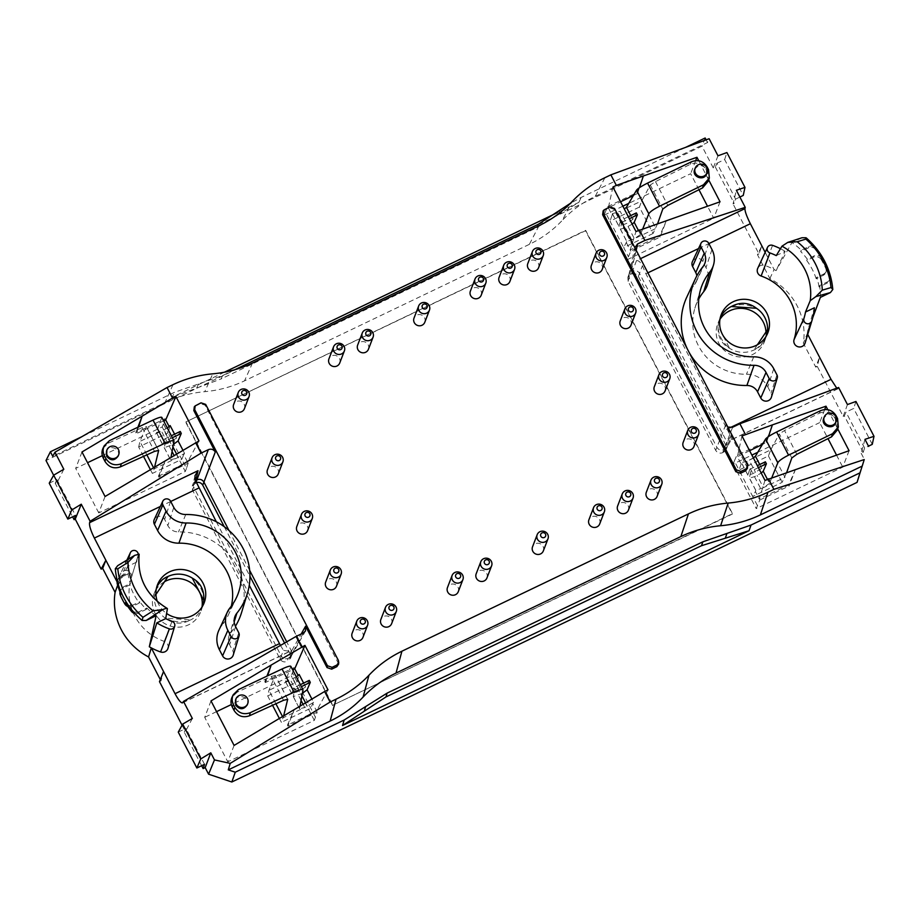 <?xml version="1.0" encoding="UTF-8"?>
<svg xmlns="http://www.w3.org/2000/svg" width="920" height="920" viewBox="0 0 920 920"><rect width="100%" height="100%" fill="white"/><g stroke="black" fill="none" stroke-linecap="round" stroke-linejoin="round"><path stroke-width="0.69" stroke-dasharray="4.6 3.45" d="M723.695 452.191L726.19 449.5L725.949 445.429L638.353 276.448C636.651 273.827 634.317 273.044 631.384 274.102L627.865 277.288L628.107 281.359L715.691 450.34C717.404 452.973 719.727 453.744 722.671 452.686L727.064 447.085L727.122 442.37L730.687 436.057L645.897 273.78L642.413 265.753C640.515 262.131 638.549 260.417 636.502 260.59L640.527 258.658M604.911 177.698L595.24 196.351C582.74 202.377 571.768 210.381 562.304 220.351L571.976 201.698M539.039 225.687L529.368 244.34C541.88 238.314 552.851 230.31 562.304 220.351M595.24 196.351L707.514 142.554L709.136 138.724M529.368 244.34L244.536 380.834C232.012 386.803 218.753 390.413 204.78 391.667L212.761 373.83M631.384 274.102L632.557 271.043L629.038 274.229L629.28 278.3L716.875 447.281C718.577 449.903 720.9 450.685 723.844 449.615L724.868 449.121L729.755 440.484L731.342 439.518L727.064 447.085M708.722 179.975L698.763 160.758M685.549 147.395L581.198 197.409L570.411 203.308M234.703 369.759L222.536 375.59L174.363 392.357L81.868 436.69M173.006 384.675L165.036 402.511L52.75 456.308M165.036 402.511C177.56 396.543 190.82 392.932 204.78 391.667M707.514 142.554L706.111 139.84M605.303 212.106L607.706 206.597L612.133 215.13L609.994 221.168L605.303 212.106L604.13 215.165L627.198 259.693L630.786 251.125L660.077 237.084L666.448 220.489L659.582 236.13L660.077 237.084M720.038 201.802L713.736 218.224L707.491 206.183M627.198 259.693L713.736 218.224M698.958 189.727L690.655 173.708L628.74 203.377M695.681 160.609L690.655 173.708M622.863 206.195L604.13 215.165M607.706 206.597L636.996 192.567L643.367 175.973M657.662 223.548L653.085 233.473L639.411 207.069L641.711 200.951L650.313 184.989L655.488 181.608L690.322 164.3C696.923 161.782 702.121 163.438 705.928 169.257L707.652 172.58L708.423 180.975M632.189 224.169L625.473 227.769L620.356 229.149L621.747 222.364L620.724 220.397L618.861 226.274L626.497 223.491L632.719 219.477L636.352 212.899M620.356 229.149L626.784 241.558L634.397 238.74L640.504 234.485L642.815 228.723M694.669 169.521C698.245 164.507 702.121 164.346 706.272 169.004L706.56 174.006M717.98 155.79L713.253 167.923L715.311 166.945L716.979 163.208L735.586 199.111L734.183 203.366L733.056 203.918L736.38 190.279M715.311 166.945L734.183 203.366M739.887 197.041L735.586 199.111M716.979 163.208L724.638 159.539L743.245 195.431M724.638 159.539L726.915 152.559M731.308 306.532C739.599 303.519 747.994 304.106 756.505 308.292M621.747 222.364L629.36 218.718M628.337 216.752L620.724 220.397M805.977 237.774A77.429 75.037 -159 0 1 815.844 247.848A5.784 5.6 21 0 0 808.979 246.514L801.262 250.217A64.733 62.721 21 0 0 791.947 242.558L776.077 270.641A63.572 61.605 21 0 0 774.099 269.537A63.572 61.605 21 0 0 764.807 265.443A5.784 5.6 -159 0 0 757.723 268.318M801.987 237.751L791.947 242.558M805.287 342.424A63.572 61.605 21 0 0 807.277 333.534A63.572 61.605 21 0 0 807.553 331.349L814.384 307.774M807.553 331.349L812.797 317.526M196.27 482.643L192.245 486.036L192.498 490.107L280.082 659.088C281.796 661.71 284.119 662.492 287.051 661.434L288.236 658.363C285.292 659.433 282.969 658.651 281.255 656.018L283.486 650.359L289.984 651.383L291.283 650.601L288.236 658.363L291.755 655.189L291.513 651.107L286.707 641.849M192.498 490.107L193.671 487.036L281.255 656.018L280.082 659.088M195.212 480.056L193.671 487.036L193.211 483.667L195.408 480.562M127.845 606.521A5.784 5.6 -159 0 0 132.468 606.349L139.322 603.06A64.63 62.629 -159 0 1 129.881 584.855L130.352 583.544A64.676 62.675 -159 0 1 128.018 573.919L128.489 572.608A64.733 62.721 -159 0 1 127.742 560.843L117.886 585.971M132.468 606.349L132.974 605.015L139.794 601.76L139.322 603.06M132.974 605.015A5.784 5.6 -159 0 1 125.407 602.738M134.952 613.502A5.784 5.6 -159 0 0 138.609 613.053L146.383 609.339A64.676 62.675 -159 0 1 139.794 601.76M138.609 613.053L139.127 611.719L146.843 608.028L146.383 609.339M117.702 565.662L127.742 560.843M117.748 582.371A5.784 5.6 -159 0 1 120.761 576.311L128.489 572.608M180.251 431.468L176.605 438.046L167.796 443.302L162.748 444.843L164.623 438.966L165.646 440.933L164.243 447.718L173.466 444.325M161.805 417.369L156.446 432.515L162.748 444.682M164.22 447.534L170.533 459.69L171.005 457.24M198.973 440.933L187.53 462.024L183.736 454.698L184.54 453.33L178.284 457.309L154.146 468.878L152.363 473.421L181.769 459.333L168.084 432.929L170.154 425.592M138.552 426.926L136.275 433.699L135.792 432.745L137.908 427.225M163.622 420.888L136.275 433.699M158.367 476.318L187.53 462.024L188.151 463.231L158.861 477.261L165.232 460.667L158.367 476.318L158.861 477.261M164.496 420.474L165.071 418.715L135.792 432.745M165.071 418.715L165.703 419.911M143.531 456.377L138.678 447.028L168.084 432.929L163.392 423.867L164.082 421.762M138.678 447.028L139.909 441.416L146.211 426.558L158.516 450.282M154.617 466.992L154.146 468.878L153.513 467.647M146.878 454.859L139.909 441.416L161.46 431.089L156.446 432.515M103.017 448.27L108.134 443.279L142.174 427.593L146.211 426.558M170.533 459.69L175.697 458.551L174.064 455.411M167.796 443.302L161.46 431.089L167.325 428.041M183.736 454.698L181.769 459.333L186.461 468.395L188.151 463.231M164.623 438.966L171.327 435.746M172.35 437.724L165.646 440.933M300.346 684.664L293.641 687.872L291.778 693.599L299.414 690.977L305.635 686.952L309.269 680.386M302.496 693.243L293.261 696.635L294.664 689.85L293.641 687.872M294.664 689.85L301.369 686.63M202.814 605.705A24.851 24.081 -159 0 1 202.572 606.441A24.851 24.081 -159 0 1 201.986 607.982A24.851 24.081 -159 0 1 190.612 619.942C182.321 622.955 173.926 622.369 165.416 618.182L190.612 619.942C181.642 624.726 173.236 624.139 165.416 618.182A24.851 24.081 -159 0 1 154.353 596.838L156.595 587.615M203.803 600.311C203.722 591.836 199.893 584.453 192.303 578.139M235.382 700.293C237.912 692.841 250.332 697.682 247.227 704.915M287.534 699.188L275.241 675.464L268.939 690.333L267.708 695.934L272.55 705.283M279.369 718.451L281.382 722.338L283.636 715.909M178.261 732.101L185.92 728.433L184.253 732.17L185.392 731.619L192.337 718.474M204.527 764.336L185.92 728.433M201.641 765.716L184.253 732.17M296.355 676.947L285.464 681.582L290.823 666.287M238.395 689.632L237.153 692.185L271.193 676.499L275.241 675.464M237.153 692.185L232.047 697.188M234.082 745.418L227.78 761.841L314.318 720.371L317.181 712.149L287.891 726.179L294.262 709.584L287.396 725.224L287.891 726.179M211.002 700.902L204.7 717.312L227.78 761.841M267.708 695.934L297.114 681.846L292.411 672.784L291.237 675.844L231.345 704.547M216.568 711.631L204.7 717.312M292.411 672.784L293.101 670.68M293.526 669.392L294.101 667.621L264.81 681.662L266.926 676.143M216.338 521.789L249.251 585.292M117.863 585.902A63.572 61.605 -159 0 1 118.116 583.878L117.15 582.003M117.645 585.2L118.116 583.878A63.572 61.605 -159 0 1 120.324 574.287A5.784 5.6 21 0 1 127.834 570.825A5.784 5.6 21 0 1 131.341 577.76A5.784 5.6 21 0 1 131.33 577.829A52.014 50.404 -159 0 0 131.146 578.404L137.873 556.335A53.647 51.991 -159 0 1 138.057 555.737L131.33 577.829M167.958 648.381A5.784 5.6 21 0 0 164.266 641.389A52.014 50.404 -159 0 1 131.146 578.404M157.412 601.634A25.024 24.253 21 0 0 166.589 613.456M241.558 612.57A63.572 61.605 21 0 0 178.514 531.921A11.557 11.201 -159 0 1 167.842 525.584L164.645 519.432A5.784 5.6 21 0 0 154.273 519.455M233.22 655.132A5.784 5.6 21 0 0 232.829 650.969L229.632 644.805A11.557 11.201 -159 0 1 230.805 632.799A63.572 61.605 21 0 0 235.405 626.267M218.902 630.2A23.115 22.402 -159 0 1 221.72 625.703A52.014 50.404 21 0 0 228.045 615.595A52.014 50.404 21 0 0 231.334 606.13M280.462 645.449L283.486 650.359M823.032 275.436L823.549 274.102L816.73 277.357L816.178 278.714L823.032 275.436A5.784 5.6 21 0 0 825.688 268.249A77.441 75.049 21 0 0 821.157 259.498L821.675 258.163A77.441 75.049 21 0 0 815.591 249.481A5.784 5.6 21 0 0 808.473 247.848L800.71 251.574L801.262 250.217M821.675 258.163A5.784 5.6 21 0 0 814.108 255.886L807.288 259.152A64.676 62.675 21 0 0 800.71 251.574M821.157 259.498A5.784 5.6 21 0 0 813.591 257.22L806.736 260.51L807.288 259.152M826.827 283.256L827.344 281.934L819.616 285.625L819.064 286.983L826.827 283.256A5.784 5.6 21 0 0 829.759 276.816A77.441 75.049 21 0 0 826.206 266.915A5.784 5.6 21 0 1 826.321 271.112L825.803 272.446M819.064 286.983A64.676 62.675 21 0 0 816.73 277.357M823.549 274.102A5.784 5.6 21 0 0 826.321 271.112M730.687 436.057L731.342 439.518M747.488 468.13L725.661 424.902L727.835 427.11M855.945 401.476L853.668 408.457L845.997 412.125L844.33 415.851L843.192 416.403L817.282 366.413L819.536 357.19L815.764 367.137L803.344 343.195A63.215 61.261 -159 0 0 769.856 278.576L757.447 254.633L761.841 245.881L758.966 253.908L733.056 203.918M838.603 387.481L837.97 388.78L836.74 388.159M843.192 416.403L847.446 404.547M765.382 461.817L761.748 468.383L752.928 473.65L747.891 475.191L749.754 469.303L750.777 471.281L749.374 478.066L754.504 476.686L761.208 473.087M771.834 477.641L769.522 483.391L767.406 479.308M741.968 435.965L737.357 456.722L741.152 464.048L741.428 462.576L746.591 461.437L770.741 449.868L768.43 455.986L739.024 470.074L734.332 461.012L736.736 455.515L766.015 441.473L772.386 424.879M765.014 480.424L759.184 498.835L755.389 491.498L755.814 490.325L763.428 487.657L769.522 483.391M795.466 469.407L788.601 485.047L789.095 486.001L795.466 469.407M849.068 450.719L842.766 467.141L756.228 508.599L759.805 500.031L759.184 498.835L788.601 485.047M768.464 436.586L766.509 442.428L762.393 444.452M749.616 450.708L737.357 456.722L736.736 455.515M759.805 500.031L789.095 486.001M766.509 442.428L766.015 441.473M741.152 464.048L739.024 470.074L752.709 496.478L755.389 491.498M757.401 505.54L752.709 496.478L782.115 482.379L786.692 472.466M791.809 457.964L779.332 433.906L770.741 449.868L784.967 477.33L763.428 487.657L757.091 475.444M753.342 457.907L749.19 460.195L755.515 472.409M820.582 410.653L819.341 413.206L784.519 430.525L779.332 433.906M819.341 413.206C825.942 410.699 831.151 412.355 834.957 418.174L836.671 421.498L837.453 429.881M758.379 467.636L750.777 471.281M749.754 469.303L757.356 465.658M767.556 329.636L766.13 336.823C763.761 343.367 759.667 347.772 753.859 350.037A24.851 24.081 21 0 1 729.606 348.335C721.337 343.804 717.508 336.409 718.117 326.174C718.186 334.638 722.027 342.022 729.606 348.335L718.117 326.174A24.851 24.081 21 0 1 719.336 320.034L720.923 315.445M757.39 344.77L753.859 350.037C759.586 346.817 763.623 342.55 765.969 337.26L766.67 335.328M835.59 422.912L835.291 417.921C831.139 413.252 827.275 413.425 823.687 418.428M768.43 455.986L782.115 482.379M872.275 444.348L853.668 408.457M864.961 439.346L861.166 453.261L863.213 452.284L864.605 448.017L868.491 446.154M864.605 448.017L845.997 412.125M863.213 452.284L844.33 415.851M152.363 473.421L150.351 469.534M824.711 409.526L819.685 422.613L827.988 438.633M836.521 455.089L842.766 467.141M827.781 409.676L837.752 428.892M734.332 461.012L733.148 464.082L751.881 455.101M757.758 452.284L819.685 422.613M339.733 363.02A5.784 5.6 21 0 0 333.994 355.327A5.784 5.6 21 0 0 328.934 358.88M509.875 281.486A5.784 5.6 21 0 0 504.148 273.792A5.784 5.6 21 0 0 499.088 277.345M602.174 269.468A5.784 5.6 21 0 0 596.436 261.774A5.784 5.6 21 0 0 591.387 265.328M693.956 446.545A5.784 5.6 21 0 0 688.217 438.851A5.784 5.6 21 0 0 683.157 442.393M486.956 577.944A5.784 5.6 21 0 0 481.229 570.25A5.784 5.6 21 0 0 476.169 573.804M336.455 586.27A5.784 5.6 21 0 0 330.728 578.588A5.784 5.6 21 0 0 325.668 582.13M599.702 523.917A5.784 5.6 21 0 0 593.975 516.223A5.784 5.6 21 0 0 588.915 519.777M458.263 591.698A5.784 5.6 21 0 0 452.525 584.004A5.784 5.6 21 0 0 447.465 587.558M481.183 295.24A5.784 5.6 21 0 0 475.444 287.546A5.784 5.6 21 0 0 470.384 291.099M307.613 530.621A5.784 5.6 21 0 0 301.875 522.928A5.784 5.6 21 0 0 296.815 526.481M657.098 496.409A5.784 5.6 21 0 0 651.371 488.716A5.784 5.6 21 0 0 646.311 492.269M628.406 510.163A5.784 5.6 21 0 0 622.668 502.469A5.784 5.6 21 0 0 617.619 506.023M244.409 408.698A5.784 5.6 21 0 0 238.683 401.005A5.784 5.6 21 0 0 233.623 404.558M368.425 349.266A5.784 5.6 21 0 0 362.698 341.573A5.784 5.6 21 0 0 357.638 345.126M278.242 473.961A5.784 5.6 21 0 0 272.504 466.267A5.784 5.6 21 0 0 267.444 469.821M362.94 637.376A5.784 5.6 21 0 0 357.202 629.682A5.784 5.6 21 0 0 352.141 633.236M391.644 623.622A5.784 5.6 21 0 0 385.905 615.928A5.784 5.6 21 0 0 380.857 619.482M543.329 550.93A5.784 5.6 21 0 0 537.602 543.237A5.784 5.6 21 0 0 532.542 546.79M665.102 390.885A5.784 5.6 21 0 0 659.375 383.203A5.784 5.6 21 0 0 654.315 386.745M631.016 325.116A5.784 5.6 21 0 0 625.278 317.423A5.784 5.6 21 0 0 620.218 320.976M538.579 267.731A5.784 5.6 21 0 0 532.841 260.038A5.784 5.6 21 0 0 527.781 263.591M424.798 322.253A5.784 5.6 21 0 0 419.072 314.559A5.784 5.6 21 0 0 414.011 318.113M603.129 210.91L609.258 207.724L613.904 209.3L635.363 250.7L634.846 247.698M194.304 406.835L196.202 405.133M338.698 663.952L205.102 405.191L200.456 403.627L195.316 406.088M291.755 655.189L290.582 658.248L287.051 661.434M290.582 658.248L290.329 654.178L291.513 651.107L301.185 633.995M224.25 526.688L249.952 576.276M284.579 643.068L290.329 654.178M733.148 464.082L756.228 508.599M105.052 496.501L98.751 512.923L185.288 471.454L162.208 426.937L102.315 455.641M98.751 512.923L75.681 468.406L87.538 462.714M314.318 720.371L291.237 675.844M182.068 725.224L185.392 731.619M159.47 681.628L161 680.904L163.553 671.531M160.31 679.569L161 680.904M63.813 469.269L57.282 482.275L55.223 483.253L72.611 516.798M57.282 482.275L53.636 475.249M713.253 167.923L701.983 146.176L46 460.517M758.966 253.908L757.447 254.633M817.282 366.413L815.764 367.137M861.166 453.261L864.57 459.839M164.519 581.704A25.024 24.253 21 0 0 154.307 593.101A25.024 24.253 21 0 0 163.587 622.851A25.024 24.253 21 0 0 200.997 611.029A25.024 24.253 21 0 0 201.986 607.096M765.981 331.982A25.024 24.253 -159 0 1 765.992 334.178A25.024 24.253 -159 0 1 764.727 340.883A25.024 24.253 -159 0 1 742.969 357.006A25.024 24.253 -159 0 1 718.899 343.332A25.024 24.253 -159 0 1 718.037 322.966A25.024 24.253 -159 0 1 719.934 319.378M185.92 421.889L585.66 230.333L732.515 513.647L332.775 705.203L185.92 421.889L585.511 230.736L732.366 514.05L332.775 705.203M636.502 260.59L632.557 271.043C635.501 269.974 637.824 270.756 639.526 273.389L727.122 442.37L725.949 445.429M630.786 251.125L630.154 249.918L659.582 236.13M628.072 226.527L634.397 238.74L655.948 228.413L641.711 200.951L624.323 209.001M626.784 241.558L623.679 247.56L609.994 221.168L639.411 207.069M612.133 215.13L612.409 213.67L620.16 211.278L626.497 223.491M653.085 233.473L623.679 247.56L628.383 256.623M773.755 368.724L767.809 386.917A23.115 22.402 21 0 0 746.465 374.244A52.014 50.404 -159 0 1 694.876 308.269A52.014 50.404 -159 0 1 698.763 299.023M767.809 386.917L770.994 393.07A5.784 5.6 -159 0 1 771.397 397.233M707.595 284.349A23.115 22.402 21 0 0 706.008 267.697L702.811 261.533A5.784 5.6 -159 0 0 692.449 261.567M686.86 296.976A63.572 61.605 -159 0 1 694.6 284.613A11.557 11.201 21 0 0 696.854 275.816M688.804 351.808A63.572 61.605 -159 0 1 687.596 349.473M776.261 255.611L785.139 251.355L776.077 270.641M785.139 251.355A61.939 60.018 21 0 0 780.447 248.722M769.856 278.576L774.099 269.537L765.187 252.333M816.178 278.714A64.63 62.629 21 0 0 806.736 260.51M820.364 297.39A64.733 62.721 21 0 0 819.616 285.625M807.725 334.409L807.277 333.534L803.344 343.195M827.344 281.934A5.784 5.6 21 0 0 830.357 275.862L829.759 276.816M815.844 247.848L816.063 248.239A77.441 75.049 -159 0 1 830.231 275.575M118.209 455.998C121.302 448.776 108.893 443.923 106.363 451.375M168.061 576.438C162.322 579.657 158.286 583.924 155.952 589.226L154.353 596.838L155.94 594.492M167.405 608.73A54.383 52.693 -159 0 1 139.161 554.231L136.459 562.2A53.647 51.991 -159 0 1 137.873 556.335M138.218 554.093A4.14 4.013 -159 0 1 138.057 555.737M136.459 562.2L127.592 566.455A61.939 60.018 -159 0 1 128.639 559.003M117.369 580.957A5.784 5.6 -159 0 1 120.255 577.645L128.018 573.919M120.876 593.986A5.784 5.6 -159 0 1 123.544 586.81L130.352 583.544M120.014 591.939A5.784 5.6 -159 0 1 123.027 588.133L129.881 584.855M139.127 611.719A5.784 5.6 -159 0 1 132.273 610.385M720.245 317.791A24.851 24.081 21 0 0 719.934 318.492A24.851 24.081 21 0 0 719.336 320.034M559.728 210.852L557.761 215.038L536.659 227.723L221.122 378.925L222.536 375.59M557.761 215.038L578.864 202.365L557.428 212.635M224.422 372.209L172.316 397.187L174.363 392.357M198.444 383.973L196.719 388.056L172.316 397.187M196.719 388.056L221.122 378.925M127.592 566.455L117.852 586.063M156.158 615.675A64.733 62.721 -159 0 1 146.843 608.028M275.897 703.765L268.939 690.333L290.49 680.006L296.815 692.219M282.532 716.565L283.176 717.784L304.716 707.469L299.575 708.803L293.25 696.44M300.023 706.146L299.552 708.607M315.491 717.301L297.114 681.846L299.184 674.509M317.181 712.149L312.754 703.616L310.787 708.239L281.382 722.338M303.094 704.317L304.716 707.469L307.315 706.226L313.559 702.247L311.914 699.073M55.223 483.253L56.902 479.527L49.231 483.195M56.902 479.527L75.509 515.418M705.157 138L701.983 146.176M163.392 423.867L162.208 426.937M185.288 471.454L186.461 468.395M328.003 689.839L316.549 710.942L287.396 725.224M294.101 667.621L294.722 668.828M312.754 703.616L313.559 702.247M264.81 681.662L265.305 682.606L292.652 669.806M265.305 682.606L267.57 675.832M249.653 570.365L228.976 530.46M81.984 451.984L75.681 468.406M639.446 187.68L637.491 193.522L636.996 192.567M612.938 187.047L608.327 207.805L620.586 201.802M633.362 195.534L637.491 193.522M626.359 242.592L630.154 249.918L635.984 231.518M332.626 705.606L185.771 422.291M645.897 273.78L647.875 272.837M698.521 248.561L708.894 243.593M252.517 362.997L244.536 380.834M636.203 250.332L630.361 274.597M705.928 169.257L707.089 166.865M708.538 169.648L707.652 172.58M655.488 181.608L667.828 205.401M631.81 239.982L625.473 227.769M695.163 168.222A6.359 6.164 -159 0 1 706.732 167.796A6.359 6.164 -159 0 1 707.031 172.776M194.741 483.345L195.615 481.079M161.793 417.645L174.052 441.289M182.884 450.156L184.54 453.33M174.605 434.171L176.605 438.046M109.376 440.714L108.134 443.279M142.174 427.593L154.502 451.386M118.703 454.698A6.359 6.164 21 0 0 114.977 446.671A6.359 6.164 21 0 0 106.835 450.144M169.361 446.338L172.086 451.582M178.284 457.309L176.536 453.94M172.96 447.016L171.959 445.096M235.853 699.062A6.359 6.164 -159 0 1 243.995 695.589A6.359 6.164 -159 0 1 247.721 703.616M293.077 678.764L299.414 690.977M283.532 700.304L271.193 676.499M170.729 501.48L160.356 506.448M303.335 632.96L288.086 660.939M182.839 702.558L291.283 650.601M808.473 247.848L808.979 246.514M813.591 257.22L814.108 255.886M725.661 424.902L715.691 450.34M732.63 427.236L722.671 452.686M761.748 468.383L759.736 464.519M747.88 475.03L741.428 462.576M755.814 490.325L749.363 477.871M796.846 454.319L784.519 430.525M836.671 421.498L837.556 418.565M836.119 415.771L834.957 418.174M836.061 421.682A6.359 6.164 21 0 0 829.748 413.229A6.359 6.164 21 0 0 824.182 417.128M746.591 461.437L752.928 473.65M838.189 388.516L729.755 440.484M638.353 276.448L642.413 265.753M650.313 184.989L662.779 209.047M691.553 161.736L690.322 164.3M638.388 230.391L640.504 234.485M620.333 228.965L626.784 241.408M753.721 356.834L746.465 374.244M776.952 374.888L770.994 393.07M711.965 249.515L706.008 267.697M708.768 243.351L702.811 261.533M702.926 266.696L694.6 284.613M772.57 245.352L764.807 265.443M825.688 268.249L826.206 266.915M815.591 249.481L816.063 248.239M120.255 577.645L120.761 576.311M123.027 588.133L123.544 586.81M303.071 690.207L290.823 666.563M173.788 507.403L167.842 525.584M170.602 501.239L164.645 519.432M230.046 607.786L221.72 625.703M238.786 632.776L232.829 650.969M235.589 626.612L229.632 644.805M234.209 621.805L230.805 632.799M185.771 514.51L178.514 531.921M172.04 621.287L164.266 641.389M126.983 560.015L120.324 574.287M754.504 476.686L760.828 488.899M291.778 693.599L285.464 681.432M301.104 700.499L298.391 695.255M300.978 694.013L301.978 695.934M305.566 702.845L307.315 706.226M170.384 442.06L164.059 429.847M536.659 227.723L538.269 224.296M578.864 202.365L581.198 197.409M623.898 224.733L617.573 212.52M630.717 215.602L632.719 219.477M726.57 429.398L730.031 427.742M305.635 686.952L303.634 683.088M195.776 482.85L196.052 482.126M612.409 213.67L618.861 226.113M628.107 281.359L635.363 250.7M613.904 209.3L614.514 208.472M609.258 207.724L609.868 206.908M604.118 210.197L605.038 209.219M747.12 466.302L747.27 464.588M338.318 662.193L338.422 660.502M205.102 405.191L205.666 404.386M200.456 403.627L201.02 402.822M193.43 482.966L192.245 486.036M194.948 475.778L193.211 483.667M146.222 426.397L158.665 450.409M164.243 447.718L170.556 459.897M182.528 702.869L289.984 651.383M747.891 475.191L741.451 462.783M694.876 308.269L700.73 289.052M696.003 282.371L704.501 264.178M830.116 278.944L829.598 280.278M117.99 579.301L117.484 580.635M120.761 589.789L120.255 591.123M287.695 699.315L275.252 675.314M228.045 615.595L236.543 597.402M228.838 636.479L234.692 617.262M126.925 560.05L120.577 573.631M138.069 555.691L131.341 577.76M765.969 337.26L767.613 333.373M201.986 607.982L203.883 603.508M155.79 589.651L157.182 585.591M291.778 693.76L285.464 681.582M299.575 708.803L293.261 696.635M156.446 432.676L162.748 444.843M719.934 318.492L718.037 322.966M766.13 336.823L764.727 340.883M155.952 589.226L154.307 593.101M202.572 606.441L200.997 611.029M727.363 446.441L726.19 449.5M837.97 388.78L730.526 440.277M755.814 490.475L749.374 478.066M612.432 213.865L618.861 226.274M629.038 274.229L627.865 277.288M291.445 655.833L305.52 630.924M628.831 274.919L634.904 247.33"/><path stroke-width="1.38" d="M634.846 247.698L637.617 243.938L644.874 240.453L745.223 207.345L744.947 208.621C744.866 211.301 746.672 216.338 750.352 223.721L765.187 252.333M172.511 398.072L81.984 451.984L105.052 496.501L198.973 440.933L175.927 396.474L172.511 398.072L167.049 387.527L173.006 384.675C185.541 378.706 198.789 375.084 212.761 373.83C226.734 372.577 239.982 368.966 252.517 362.997L539.039 225.687C551.54 219.661 562.522 211.669 571.976 201.698C581.428 191.728 592.399 183.736 604.911 177.698L610.857 174.846L709.136 138.724L717.98 155.79L726.915 152.559L744.981 187.392L736.38 190.279L745.223 207.345M610.857 174.846L616.331 185.392L643.367 175.973L639.446 187.68M698.763 160.758L696.957 157.286L643.367 175.973M616.331 185.392L612.938 187.047L635.984 231.518L720.038 201.802L708.722 179.975M639.4 229.919L644.874 240.453M706.111 139.84L705.157 138L685.549 147.395M234.703 369.759L538.269 224.296L570.411 203.308M167.049 387.527L54.97 452.203L52.75 456.308L50.393 451.766L81.868 436.69M707.491 206.183L698.958 189.727M696.957 157.286L695.681 160.609M628.74 203.377L622.863 206.195M624.323 209.001L626.417 207.31L636.548 190.152C637.939 188.427 641.608 186.081 647.553 183.103L691.553 161.736C698.107 159.321 703.282 161.023 707.089 166.865L708.538 169.648L709.331 177.986L703.501 184.782L702.558 187.91L667.828 205.401L662.779 209.047L657.662 223.548M702.558 187.91L708.423 180.975L709.331 177.986M642.815 228.723L648.795 213.796C650.037 211.772 653.614 209.242 659.536 206.23L703.501 184.782M706.56 174.006C703.995 181.55 691.518 176.847 694.669 169.521L695.163 168.222A6.359 6.164 -159 0 0 698.889 176.249A6.359 6.164 -159 0 0 707.031 172.776L706.56 174.006M744.981 187.392L743.245 195.431L739.887 197.041M766.67 335.328L767.556 329.636A24.851 24.081 21 0 0 756.505 308.292L731.308 306.532A24.851 24.081 21 0 0 720.245 317.791M756.505 308.292C748.673 302.335 740.278 301.748 731.308 306.532M629.36 218.718L637.376 214.877L634.202 222.318L632.189 224.169M628.337 216.752L636.352 212.899L637.376 214.877M787.773 242.397L801.987 237.751L805.989 237.762L805.874 239.085L797.18 241.753L787.773 242.397L781.966 246.192L776.261 255.611A53.647 51.991 21 0 0 769.936 252.942L761.127 276.023A5.784 5.6 -159 0 1 757.723 268.318L767.487 247.411A4.14 4.013 21 0 0 769.936 252.942M812.797 317.526L820.364 297.39L830.415 292.571L815.879 296.596L822.273 290.156L831.013 287.569A75.382 73.048 21 0 0 805.874 239.085M805.506 312.029A53.647 51.991 21 0 1 803.907 318.492A4.14 4.013 21 0 0 806.633 323.598A4.14 4.013 21 0 0 811.796 321.034A61.939 60.018 21 0 0 812.015 320.355A61.939 60.018 21 0 0 814.384 307.774L805.506 312.029L810.221 300.69L815.879 296.596M831.013 287.569L832.784 289.282C830.748 268.985 821.974 251.919 806.46 238.073L805.966 237.762M195.408 480.562L196.949 479.791C199.881 478.722 202.216 479.504 203.918 482.126L228.976 530.46M134.952 613.502A5.784 5.6 -159 0 1 131.502 611.42A77.441 75.049 -159 0 1 125.407 602.738L124.901 604.072A77.441 75.049 -159 0 1 120.37 595.32A5.784 5.6 -159 0 1 120.014 591.939M120.37 595.32L120.876 593.986A77.441 75.049 -159 0 1 117.323 584.085A5.784 5.6 -159 0 1 117.369 580.957M134.63 555.381L128.006 562.419L117.806 568.801L115.31 568.721L117.702 565.662L134.63 555.381L139.173 554.185C137.046 577.645 146.418 595.734 167.279 608.453L167.405 608.73C167.187 608.108 165.634 608.396 162.736 609.592L146.119 620.494L142.117 620.482L142.945 617.297L153.099 610.822L162.736 609.592M115.31 568.732A77.429 75.037 21 0 0 117.748 582.371L117.806 582.843A77.441 75.049 21 0 0 131.974 610.178L132.273 610.385A77.429 75.037 21 0 0 142.129 620.471M149.316 646.771L156.837 622.874L165.703 618.619A53.647 51.991 -159 0 0 172.04 621.287A4.14 4.013 -159 0 1 174.673 626.313A4.14 4.013 -159 0 1 169.395 628.877L160.586 651.969A63.572 61.605 -159 0 1 151.294 647.875A63.572 61.605 -159 0 1 149.316 646.771L156.158 615.675L146.119 620.494M165.703 618.619L167.405 608.73M216.338 521.789L195.212 480.056L194.948 475.778L198.03 470.706L195.615 481.079M193.833 410.596L194.706 409.641L195.178 405.881L194.304 406.835L193.833 410.596L215.291 451.996C213.578 449.374 211.255 448.592 208.322 449.661L201.054 453.134L90.114 521.272L89.596 522.663C89.125 525.527 90.723 530.667 94.38 538.073L105.857 560.234L101.154 569.123L75.245 519.133L81.27 504.206L90.114 521.272M171.005 457.24L174.018 440.933C173.144 440.116 170.142 440.875 165.013 443.198L121.325 463.772L120.37 466.888L154.502 451.386L158.665 450.409L154.617 466.992M173.466 444.325L178.089 440.887L181.274 433.447L180.251 431.468L171.327 435.746M175.927 396.474L165.703 419.911L169.211 426.684M137.908 427.225L142.151 416.15L138.552 426.926M165.703 419.911L163.622 420.888M164.082 421.762L164.496 420.474M120.37 466.888C113.896 469.085 108.767 467.245 104.972 461.391L103.247 458.068C101.637 454.767 101.556 451.501 103.017 448.27L104.213 445.809L109.376 440.714L153.03 420.072C158.148 417.714 161.069 416.817 161.805 417.369L174.018 440.933M174.605 434.171L170.154 425.592L167.325 428.041M104.213 445.809C102.729 449.075 102.798 452.364 104.409 455.664L105.857 458.459C109.652 464.301 114.804 466.072 121.325 463.772M181.274 433.447L172.35 437.724M300.346 684.664L309.269 680.386L310.293 682.364L307.108 689.804L302.496 693.243M301.369 686.63L310.293 682.364M203.803 600.311L192.303 578.139C200.571 582.67 204.412 590.065 203.803 600.311A24.851 24.081 -159 0 1 202.814 605.705M235.692 705.249L235.853 699.062A6.359 6.164 -159 0 0 242.155 707.514A6.359 6.164 -159 0 0 247.721 703.616L247.227 704.915C243.673 709.826 239.832 709.941 235.692 705.249M272.55 705.283L279.369 718.451M182.689 724.097L178.261 732.101L196.868 768.005L200.755 758.931L182.689 724.097L192.337 718.474L183.494 701.408L182.528 702.869C180.929 703.041 178.422 699.97 175.041 693.692L151.294 647.875L148.58 656.96L160.31 679.569M266.926 676.143L271.181 665.056L304.957 645.38L328.003 689.839L324.622 691.506L330.084 702.052L230.218 763.381L214.475 759.92L210.795 752.824L205.183 767.613L203.136 768.591L204.527 764.336L196.868 768.005M203.136 768.591L201.641 765.716M303.036 689.85C302.174 689.034 299.172 689.793 294.043 692.116L250.343 712.678C243.834 714.99 238.671 713.219 234.876 707.365L233.427 704.582C231.817 701.281 231.759 697.992 233.231 694.726L238.395 689.632L282.049 668.99C287.166 666.632 290.087 665.735 290.823 666.287L303.036 689.85L300.023 706.146M283.636 715.909L287.695 699.315L283.532 700.304L249.4 715.806C242.926 717.991 237.785 716.162 233.99 710.297L232.277 706.985C230.655 703.685 230.586 700.419 232.047 697.188L233.231 694.726M267.57 675.832L271.181 665.056L211.002 700.902L234.082 745.418L324.622 691.506M231.345 704.547L216.568 711.631M293.101 670.68L293.526 669.392M249.251 585.292L280.462 645.449M117.15 582.003L105.857 560.234L102.683 568.399L115.092 592.342A63.215 61.261 21 0 0 148.58 656.96M160.586 651.969A5.784 5.6 21 0 0 167.958 648.381L174.673 626.313M166.589 613.456A25.024 24.253 21 0 0 203.883 603.508A25.024 24.253 21 0 0 203.021 583.142A25.024 24.253 21 0 0 178.952 569.468A25.024 24.253 21 0 0 157.182 585.591A25.024 24.253 21 0 0 155.928 592.296A25.024 24.253 21 0 0 157.412 601.634M235.405 626.267A63.572 61.605 21 0 0 241.558 612.57L247.411 593.354A62.157 60.225 21 0 0 185.771 514.51A12.983 12.581 21 0 1 173.788 507.403L170.602 501.239A4.358 4.22 21 0 0 162.782 501.262A4.358 4.22 21 0 0 162.874 504.942L166.06 511.106A21.7 21.022 21 0 0 186.093 522.997L178.928 543.168A23.115 22.402 -159 0 1 157.596 530.495L154.399 524.342A5.784 5.6 21 0 1 154.273 519.455L162.782 501.262M186.093 522.997A53.44 51.784 21 0 1 236.543 597.402A53.44 51.784 21 0 1 230.046 607.786A21.7 21.022 21 0 0 227.401 611.995A21.7 21.022 21 0 0 227.861 630.315L219.386 649.716L222.582 655.88A5.784 5.6 21 0 0 233.22 655.132L239.073 635.915A4.358 4.22 21 0 0 238.786 632.776L235.589 626.612A12.983 12.581 21 0 1 236.888 613.134A62.157 60.225 21 0 0 247.411 593.354M219.386 649.716A23.115 22.402 -159 0 1 218.902 630.2L227.401 611.995M231.334 606.13A52.014 50.404 21 0 0 178.928 543.168M301.541 646.978L296.079 636.433L183.494 701.408M210.795 752.824L200.755 758.931M195.178 405.881L201.02 402.822L205.666 404.386L338.422 660.502L338.698 663.952L336.823 666.701L331.683 669.162L327.048 667.598L305.589 626.198L305.52 630.924L303.335 632.96L296.079 636.433M330.084 702.052L336.041 699.188L330.153 721.061L228.286 769.879L230.218 763.381M396.025 673.072C383.525 679.098 372.542 687.102 363.089 697.072L368.978 675.199C378.43 665.229 389.401 657.236 401.913 651.21L396.025 673.072L680.857 536.578C693.393 530.61 706.64 526.999 720.613 525.745L728.192 503.067C714.219 504.321 700.959 507.932 688.436 513.9L401.913 651.21M368.978 675.199C359.524 685.17 348.542 693.162 336.041 699.188M330.153 721.061C342.654 715.035 353.636 707.031 363.089 697.072M727.835 427.11L732.63 427.236L739.887 423.763L838.603 387.481L847.446 404.547L855.945 401.476L874 436.31L872.275 444.348L868.491 446.154M807.725 334.409L831.024 379.339L836.74 388.159M761.208 473.087L763.22 471.235L766.406 463.795L765.382 461.817L757.356 465.658M786.692 472.466L791.809 457.964L796.846 454.319L831.576 436.827L837.453 429.881L838.35 426.903L832.531 433.699L788.567 455.147C782.632 458.16 779.056 460.678 777.825 462.702L771.834 477.641M759.736 464.519L755.435 456.216L765.567 439.058C766.958 437.345 770.626 434.987 776.572 432.009L820.582 410.653C827.137 408.227 832.312 409.94 836.119 415.771L837.556 418.565L838.35 426.903M768.464 436.586L772.386 424.879L741.968 435.965L765.014 480.424L849.068 450.719L837.752 428.892M762.393 444.452L749.616 450.708M755.435 456.216L753.342 457.907M766.406 463.795L758.379 467.636M767.556 329.636L757.39 344.77M824.182 417.128L823.687 418.428C820.548 425.753 833.014 430.456 835.59 422.912L836.061 421.682A6.359 6.359 0 0 0 829.771 413.057A6.359 6.359 0 0 0 824.182 417.128A6.359 6.164 21 0 0 827.919 425.155A6.359 6.164 21 0 0 836.061 421.682M150.351 469.534L143.531 456.377M827.988 438.633L836.521 455.089M772.386 424.879L825.987 406.191L827.781 409.676M825.987 406.191L824.711 409.526M751.881 455.101L757.758 452.284M333.58 346.771L328.934 358.88A5.784 5.6 21 0 0 336.961 366.01A5.784 5.6 21 0 0 339.733 363.02L344.379 350.911A5.784 5.6 -159 0 1 335.156 352.969A5.784 5.6 -159 0 1 340.986 343.62A5.784 5.6 -159 0 1 344.379 350.911M503.734 265.236L499.088 277.345A5.784 5.6 21 0 0 507.104 284.476A5.784 5.6 21 0 0 509.875 281.486L514.521 269.387A5.784 5.6 -159 0 1 505.298 271.434A5.784 5.6 -159 0 1 511.129 262.085A5.784 5.6 -159 0 1 514.521 269.387M596.022 253.218L591.387 265.328A5.784 5.6 21 0 0 599.403 272.458A5.784 5.6 21 0 0 602.174 269.468L606.82 257.37A5.784 5.6 -159 0 1 597.597 259.417A5.784 5.6 -159 0 1 603.428 250.067A5.784 5.6 -159 0 1 606.82 257.37M687.803 430.296L683.157 442.393A5.784 5.6 21 0 0 691.184 449.523A5.784 5.6 21 0 0 693.956 446.545L698.602 434.435A5.784 5.6 -159 0 1 689.379 436.494A5.784 5.6 -159 0 1 695.209 427.144A5.784 5.6 -159 0 1 698.602 434.435M480.815 561.694L476.169 573.804A5.784 5.6 21 0 0 484.184 580.934A5.784 5.6 21 0 0 486.956 577.944L491.602 565.846A5.784 5.6 -159 0 1 482.379 567.893A5.784 5.6 -159 0 1 488.209 558.543A5.784 5.6 -159 0 1 491.602 565.846M330.315 570.032L325.668 582.13A5.784 5.6 21 0 0 333.684 589.26A5.784 5.6 21 0 0 336.455 586.27L341.101 574.172A5.784 5.6 -159 0 1 331.878 576.219A5.784 5.6 -159 0 1 337.709 566.87A5.784 5.6 -159 0 1 341.101 574.172M593.561 507.667L588.915 519.777A5.784 5.6 21 0 0 596.931 526.907A5.784 5.6 21 0 0 599.702 523.917L604.348 511.807A5.784 5.6 -159 0 1 595.125 513.866A5.784 5.6 -159 0 1 600.967 504.516A5.784 5.6 -159 0 1 604.348 511.807M452.111 575.448L447.465 587.558A5.784 5.6 21 0 0 455.492 594.688A5.784 5.6 21 0 0 458.263 591.698L462.909 579.588A5.784 5.6 -159 0 1 453.686 581.647A5.784 5.6 -159 0 1 459.517 572.297A5.784 5.6 -159 0 1 462.909 579.588M475.03 278.99L470.384 291.099A5.784 5.6 21 0 0 478.4 298.229A5.784 5.6 21 0 0 481.183 295.24L485.817 283.13A5.784 5.6 -159 0 1 476.606 285.188A5.784 5.6 -159 0 1 482.436 275.839A5.784 5.6 -159 0 1 485.817 283.13M301.461 514.384L296.815 526.481A5.784 5.6 21 0 0 304.842 533.611A5.784 5.6 21 0 0 307.613 530.621L312.259 518.523A5.784 5.6 -159 0 1 303.036 520.57A5.784 5.6 -159 0 1 308.867 511.221A5.784 5.6 -159 0 1 312.259 518.523M650.957 480.171L646.311 492.269A5.784 5.6 21 0 0 654.327 499.399A5.784 5.6 21 0 0 657.098 496.409L661.744 484.311A5.784 5.6 -159 0 1 652.533 486.358A5.784 5.6 -159 0 1 658.363 477.008A5.784 5.6 -159 0 1 661.744 484.311M622.254 493.913L617.619 506.023A5.784 5.6 21 0 0 625.634 513.153A5.784 5.6 21 0 0 628.406 510.163L633.052 498.065A5.784 5.6 -159 0 1 623.829 500.112A5.784 5.6 -159 0 1 629.659 490.762A5.784 5.6 -159 0 1 633.052 498.065M238.268 392.449L233.623 404.558A5.784 5.6 21 0 0 241.638 411.688A5.784 5.6 21 0 0 244.409 408.698L249.055 396.589A5.784 5.6 -159 0 1 239.832 398.647A5.784 5.6 -159 0 1 245.663 389.298A5.784 5.6 -159 0 1 249.055 396.589M362.284 333.017L357.638 345.126A5.784 5.6 21 0 0 365.654 352.256A5.784 5.6 21 0 0 368.425 349.266L373.072 337.168A5.784 5.6 -159 0 1 363.848 339.216A5.784 5.6 -159 0 1 369.69 329.866A5.784 5.6 -159 0 1 373.072 337.168M272.09 457.711L267.444 469.821A5.784 5.6 21 0 0 275.471 476.951A5.784 5.6 21 0 0 278.242 473.961L282.888 461.863A5.784 5.6 -159 0 1 273.665 463.91A5.784 5.6 -159 0 1 279.496 454.56A5.784 5.6 -159 0 1 282.888 461.863M356.787 621.126L352.141 633.236A5.784 5.6 21 0 0 360.168 640.366A5.784 5.6 21 0 0 362.94 637.376L367.586 625.266A5.784 5.6 -159 0 1 358.363 627.325A5.784 5.6 -159 0 1 364.193 617.976A5.784 5.6 -159 0 1 367.586 625.266M385.491 607.372L380.857 619.482A5.784 5.6 21 0 0 388.872 626.612A5.784 5.6 21 0 0 391.644 623.622L396.29 611.512A5.784 5.6 -159 0 1 387.067 613.571A5.784 5.6 -159 0 1 392.897 604.221A5.784 5.6 -159 0 1 396.29 611.512M537.188 534.681L532.542 546.79A5.784 5.6 21 0 0 540.558 553.92A5.784 5.6 21 0 0 543.329 550.93L547.975 538.832A5.784 5.6 -159 0 1 538.752 540.879A5.784 5.6 -159 0 1 544.594 531.53A5.784 5.6 -159 0 1 547.975 538.832M658.961 374.647L654.315 386.745A5.784 5.6 21 0 0 662.331 393.875A5.784 5.6 21 0 0 665.102 390.885L669.748 378.787A5.784 5.6 -159 0 1 660.525 380.834A5.784 5.6 -159 0 1 666.367 371.484A5.784 5.6 -159 0 1 669.748 378.787M624.864 308.878L620.218 320.976A5.784 5.6 21 0 0 628.245 328.106A5.784 5.6 21 0 0 631.016 325.116L635.662 313.018A5.784 5.6 -159 0 1 626.439 315.065A5.784 5.6 -159 0 1 632.27 305.716A5.784 5.6 -159 0 1 635.662 313.018M532.427 251.493L527.781 263.591A5.784 5.6 21 0 0 535.808 270.721A5.784 5.6 21 0 0 538.579 267.731L543.226 255.633A5.784 5.6 -159 0 1 534.002 257.68A5.784 5.6 -159 0 1 539.833 248.331A5.784 5.6 -159 0 1 543.226 255.633M418.657 306.003L414.011 318.113A5.784 5.6 21 0 0 422.027 325.243A5.784 5.6 21 0 0 424.798 322.253L429.444 310.155A5.784 5.6 -159 0 1 420.221 312.202A5.784 5.6 -159 0 1 426.063 302.853A5.784 5.6 -159 0 1 429.444 310.155M195.592 442.589L201.054 453.134M728.192 503.067C742.152 501.814 755.412 498.191 767.935 492.223L760.369 514.901L862.224 466.084L864.236 459.563L773.893 489.371L767.935 492.223M773.893 489.371L768.43 478.825M745.349 434.309L739.887 423.763M604.049 209.933L603.129 210.91L602.623 214.705L735.839 471.707L740.485 473.271L745.625 470.81L747.488 468.13L747.27 464.588L614.514 208.472L609.868 206.908L604.049 209.933L603.543 213.727L736.31 469.844L740.945 471.408L745.775 469.096L747.638 466.417M864.236 459.563L857.06 482.39L231.828 782L235.255 772.213L344.195 720.004L387.124 693.116L702.857 541.822L751.03 525.055L749.053 530.713L725.282 538.223L726.949 533.439M857.06 482.39L859.981 472.845L751.03 525.055M859.981 472.845L862.224 466.084M760.369 514.901C747.833 520.87 734.585 524.481 720.613 525.745M235.255 772.213L228.286 769.879M196.27 482.643C199.053 481.907 201.215 482.758 202.745 485.197L224.25 526.688M249.952 576.276L284.579 643.068M87.538 462.714L102.315 455.641M205.183 767.613L208.587 774.192L231.828 782M163.553 671.531L159.47 681.628L182.068 725.224M101.154 569.123L102.683 568.399M72.611 516.798L74.106 519.685L75.245 519.133M53.636 475.249L46 460.517L50.393 451.766M201.986 607.096A25.024 24.253 21 0 0 199.536 592.204A25.024 24.253 21 0 0 164.519 581.704M719.934 319.378A25.024 24.253 -159 0 1 747.339 309.258A25.024 24.253 -159 0 1 765.981 331.982M868.641 446.441L864.961 439.346L874 436.31M766.026 372.428A12.983 12.581 -159 0 0 754.043 365.309A62.157 60.225 -159 0 1 695.37 278.771A62.157 60.225 -159 0 1 702.926 266.696A12.983 12.581 -159 0 0 704.237 253.207L701.04 247.054A4.358 4.22 -159 0 1 704.8 240.959A4.358 4.22 -159 0 1 708.768 243.351L711.965 249.515A21.7 21.022 -159 0 1 713.448 265.144A21.7 21.022 -159 0 1 709.78 272.044A53.44 51.784 -159 0 0 700.73 289.052A53.44 51.784 -159 0 0 753.721 356.834A21.7 21.022 -159 0 1 773.755 368.724L776.952 374.888A4.358 4.22 -159 0 1 773.49 380.972A4.358 4.22 -159 0 1 769.223 378.591L766.026 372.428L757.551 391.828A11.557 11.201 21 0 0 746.879 385.491A63.572 61.605 -159 0 1 688.804 351.808M698.763 299.023A52.014 50.404 -159 0 1 703.685 291.709A23.115 22.402 21 0 0 707.595 284.349L713.448 265.144M777.25 378.028L771.397 397.233A5.784 5.6 -159 0 1 760.748 397.98L757.551 391.828M696.854 275.816A11.557 11.201 21 0 0 695.761 272.608L692.564 266.443A5.784 5.6 -159 0 1 692.449 261.567L700.948 243.374M687.596 349.473A63.572 61.605 -159 0 1 686.86 296.976L695.37 278.771M780.447 248.722A61.939 60.018 21 0 0 772.57 245.352A4.14 4.013 21 0 0 767.487 247.411M811.796 321.034L805.069 343.125A63.572 61.605 21 0 0 805.287 342.424L812.015 320.355M805.069 343.125A5.784 5.6 -159 0 1 797.87 346.69A5.784 5.6 -159 0 1 794.063 339.584A52.014 50.404 21 0 0 761.127 276.023M830.357 275.862A77.429 75.037 -159 0 1 832.749 289.052M106.835 450.144L106.662 456.343C110.802 461.035 114.655 460.92 118.209 455.998L118.703 454.698A6.359 6.359 0 0 0 115.046 446.487A6.359 6.359 0 0 0 106.835 450.144A6.359 6.164 21 0 0 113.137 458.608A6.359 6.164 21 0 0 118.703 454.698M227.861 630.315L231.058 636.479A4.358 4.22 21 0 0 239.073 635.915M156.595 587.615C159.102 582.13 162.932 578.404 168.061 576.438A24.851 24.081 -159 0 1 192.303 578.139M155.94 594.492L168.061 576.438M832.807 289.501L830.415 292.571M128.639 559.003A61.939 60.018 -159 0 1 130.168 553.196A4.14 4.013 -159 0 1 138.218 554.093M127.845 606.521A5.784 5.6 -159 0 1 124.901 604.072M169.395 628.877A61.939 60.018 -159 0 1 156.837 622.874M722.372 334.27A25.024 24.253 -159 0 1 720.923 315.445A25.024 24.253 -159 0 1 749.041 299.782A25.024 24.253 -159 0 1 769.465 325.116A25.024 24.253 -159 0 1 767.613 333.373A25.024 24.253 -159 0 1 745.591 347.978A25.024 24.253 -159 0 1 722.372 334.27M557.428 212.635L224.422 372.209M702.857 541.822L701.5 545.721L725.282 538.223M701.5 545.721L385.963 696.934L364.24 711.229L365.666 706.56M749.053 530.713L342.516 725.523L364.24 711.229M54.97 452.203L63.813 469.269L53.67 475.18L49.231 483.195L67.838 519.087L75.509 515.418L74.106 519.685M115.092 592.342L117.645 585.2M296.355 676.947L299.184 674.509L303.634 683.088M298.229 675.591L294.722 668.828L292.652 669.806M214.475 759.92L208.587 774.192M286.707 641.849L249.653 570.365M331.683 669.162L332.108 667.333L336.927 665.01L338.801 662.262M194.706 409.641L327.462 665.758L332.108 667.333M53.67 475.18L71.725 510.013L81.27 504.206M71.725 510.013L67.838 519.087M620.586 201.802L633.362 195.534M304.957 645.38L294.722 668.828M510.91 268.019A2.599 2.518 -159 0 1 507.138 265.558A2.599 2.518 -159 0 1 511.14 263.649A2.599 2.518 -159 0 1 510.91 268.019M603.209 256.002A2.599 2.518 -159 0 1 599.438 253.54A2.599 2.518 -159 0 1 603.428 251.631A2.599 2.518 -159 0 1 603.209 256.002M694.991 433.067A2.599 2.518 -159 0 1 691.219 430.617A2.599 2.518 -159 0 1 695.209 428.697A2.599 2.518 -159 0 1 694.991 433.067M487.991 564.477A2.599 2.518 -159 0 1 484.219 562.016A2.599 2.518 -159 0 1 488.221 560.107A2.599 2.518 -159 0 1 487.991 564.477M337.49 572.803A2.599 2.518 -159 0 1 333.718 570.354A2.599 2.518 -159 0 1 337.721 568.433A2.599 2.518 -159 0 1 337.49 572.803M600.737 510.45A2.599 2.518 -159 0 1 596.976 507.989A2.599 2.518 -159 0 1 600.967 506.069A2.599 2.518 -159 0 1 600.737 510.45M459.287 578.231A2.599 2.518 -159 0 1 455.526 575.77A2.599 2.518 -159 0 1 459.517 573.85A2.599 2.518 -159 0 1 459.287 578.231M482.206 281.773A2.599 2.518 -159 0 1 478.446 279.312A2.599 2.518 -159 0 1 482.436 277.392A2.599 2.518 -159 0 1 482.206 281.773M425.834 308.786A2.599 2.518 -159 0 1 422.073 306.325A2.599 2.518 -159 0 1 426.063 304.416A2.599 2.518 -159 0 1 425.834 308.786M539.603 254.265A2.599 2.518 -159 0 1 535.842 251.804A2.599 2.518 -159 0 1 539.833 249.895A2.599 2.518 -159 0 1 539.603 254.265M632.051 311.65A2.599 2.518 -159 0 1 628.279 309.189A2.599 2.518 -159 0 1 632.27 307.28A2.599 2.518 -159 0 1 632.051 311.65M666.137 377.418A2.599 2.518 -159 0 1 662.377 374.957A2.599 2.518 -159 0 1 666.367 373.048A2.599 2.518 -159 0 1 666.137 377.418M544.364 537.464A2.599 2.518 -159 0 1 540.592 535.003A2.599 2.518 -159 0 1 544.594 533.094A2.599 2.518 -159 0 1 544.364 537.464M392.679 610.155A2.599 2.518 -159 0 1 388.907 607.694A2.599 2.518 -159 0 1 392.897 605.785A2.599 2.518 -159 0 1 392.679 610.155M363.975 623.909A2.599 2.518 -159 0 1 360.203 621.448A2.599 2.518 -159 0 1 364.193 619.539A2.599 2.518 -159 0 1 363.975 623.909M279.266 460.494A2.599 2.518 -159 0 1 275.505 458.034A2.599 2.518 -159 0 1 279.496 456.124A2.599 2.518 -159 0 1 279.266 460.494M369.46 335.8A2.599 2.518 -159 0 1 365.7 333.339A2.599 2.518 -159 0 1 369.69 331.43A2.599 2.518 -159 0 1 369.46 335.8M245.444 395.232A2.599 2.518 -159 0 1 241.672 392.771A2.599 2.518 -159 0 1 245.674 390.862A2.599 2.518 -159 0 1 245.444 395.232M629.441 496.697A2.599 2.518 -159 0 1 625.669 494.235A2.599 2.518 -159 0 1 629.659 492.326A2.599 2.518 -159 0 1 629.441 496.697M658.133 482.942A2.599 2.518 -159 0 1 654.373 480.481A2.599 2.518 -159 0 1 658.363 478.572A2.599 2.518 -159 0 1 658.133 482.942M308.648 517.155A2.599 2.518 -159 0 1 304.876 514.694A2.599 2.518 -159 0 1 308.867 512.785A2.599 2.518 -159 0 1 308.648 517.155M340.768 349.554A2.599 2.518 -159 0 1 336.996 347.093A2.599 2.518 -159 0 1 340.986 345.172A2.599 2.518 -159 0 1 340.768 349.554M647.875 272.837L698.521 248.561M708.894 243.593L750.352 223.721M744.947 208.621L640.527 258.658M637.617 243.938L636.203 250.332M647.553 183.103L659.536 206.23M822.273 290.156A65.573 63.537 21 0 0 797.192 241.753M810.221 300.69A54.383 52.693 21 0 0 781.966 246.192M117.323 584.085L117.806 582.843M131.502 611.42L131.974 610.178M153.099 610.822A65.573 63.537 -159 0 1 128.006 562.43M215.291 451.996L202.745 485.197M208.322 449.661L196.052 482.126M178.089 440.887L182.884 450.156M153.513 467.647L146.878 454.859M153.03 420.072L165.013 443.198M103.247 458.068L104.409 455.664M105.857 458.459L104.972 461.391M172.086 451.582L174.064 455.411M176.536 453.94L172.96 447.016M275.897 703.765L282.532 716.565M294.043 692.116L282.049 668.99M233.99 710.297L234.876 707.365M233.427 704.582L232.277 706.985M279.496 643.632L175.041 693.692M198.835 488.014L170.729 501.48M160.356 506.448L94.38 538.073M767.406 479.308L763.22 471.235M777.825 462.702L765.567 439.058M832.531 433.699L831.576 436.827M788.567 455.147L776.572 432.009M688.436 513.9L680.857 536.578M636.548 190.152L648.795 213.796M634.202 222.318L638.388 230.391M709.78 272.044L703.685 291.709M769.223 378.591L760.748 397.98M701.04 247.054L692.564 266.443M704.237 253.207L695.761 272.608M754.043 365.309L746.879 385.491M803.907 318.492L794.063 339.584M142.945 617.297A75.382 73.048 -159 0 1 117.806 568.801M250.343 712.678L249.4 715.806M162.874 504.942L154.399 524.342M166.06 511.106L157.596 530.495M231.058 636.479L222.582 655.88M236.888 613.134L234.209 621.805M130.168 553.196L126.983 560.015M387.124 693.116L385.963 696.934M344.195 720.004L342.516 725.523M303.094 704.317L301.104 700.499M301.978 695.934L305.566 702.845M626.417 207.31L630.717 215.602M730.031 427.742L831.024 379.339M311.914 699.073L307.108 689.804M89.596 522.663L198.03 470.706M602.623 214.705L603.543 213.727M735.839 471.707L736.31 469.844M740.485 473.271L740.945 471.408M745.625 470.81L745.775 469.096M305.589 626.198L301.185 633.995M327.048 667.598L327.462 665.758M336.823 666.701L336.927 665.01M707.031 172.776A6.359 6.359 0 0 0 700.741 164.151A6.359 6.359 0 0 0 695.163 168.222M130.352 552.724L126.925 560.05M247.721 703.616A6.359 6.359 0 0 0 244.064 695.405A6.359 6.359 0 0 0 235.853 699.062"/></g></svg>
